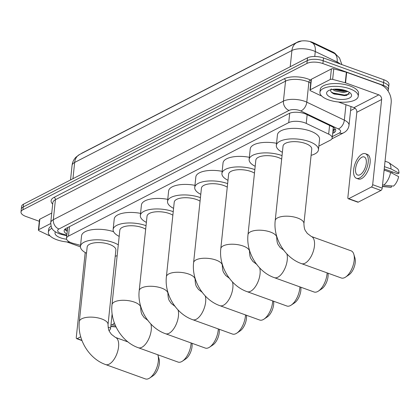 <?xml version="1.0" encoding="UTF-8"?>
<svg xmlns="http://www.w3.org/2000/svg" width="420" height="420" viewBox="0 0 420 420"><rect width="100%" height="100%" fill="white"/><g stroke="black" fill="none" stroke-linecap="round" stroke-linejoin="round"><path stroke-width="0.63" d="M318.843 146.108L330.23 140.243A11.55 4.641 -174 0 0 332.178 138.007A11.55 4.641 -174 0 0 328.666 134.143L306.243 123.412A11.55 4.641 -174 0 0 304.684 122.761A11.55 4.641 -174 0 0 288.724 122.624L68.471 236.119A11.55 4.641 -174 0 0 66.523 238.355A11.55 4.641 -174 0 0 73.348 243.416L80.556 245.348M81.123 153.709A10.395 4.179 6 0 1 82.058 153.09L297.617 42.016A10.395 4.179 6 0 1 311.976 42.137A10.395 4.179 6 0 1 313.383 42.719L333.002 52.112A10.395 4.179 6 0 1 335.711 54.133M66.523 238.355L67.63 227.84A11.55 4.641 6 0 1 67.683 227.561M341.854 64.591L339.528 57.971L335.486 53.98L310.611 41.995M39.312 221.293L26.072 216.521A11.55 4.641 6 0 1 21 212.006L21.294 209.202A11.55 4.641 6 0 1 23.242 206.966L307.23 60.627A11.55 4.641 6 0 1 323.185 60.764L383.607 82.561A11.55 4.641 6 0 1 388.679 87.077A11.55 4.641 6 0 0 383.607 82.561L323.185 60.764A11.55 4.641 6 0 0 307.23 60.627L23.242 206.966A11.55 4.641 6 0 0 21.294 209.202L21.588 206.393A11.55 4.641 6 0 1 23.536 204.162L307.524 57.824A11.55 4.641 6 0 1 323.479 57.96L383.901 79.758A11.55 4.641 6 0 1 388.973 84.273L388.385 89.88A11.55 4.641 6 0 1 387.975 90.893M332.666 133.366L333.784 132.788A11.55 4.641 -174 0 0 335.727 130.552A11.55 4.641 -174 0 0 332.215 126.688L306.427 114.345A11.55 4.641 -174 0 0 304.868 113.699A11.55 4.641 -174 0 0 288.913 113.563L66.087 228.38A11.55 4.641 -174 0 0 64.145 230.617A11.55 4.641 -174 0 0 66.969 234.129M21 212.006A11.55 4.641 6 0 1 22.948 209.769L306.936 63.436A11.55 4.641 6 0 1 322.891 63.572L383.313 85.365A11.55 4.641 6 0 1 388.385 89.88M355.105 108.26L350.569 110.597M67.263 231.326A11.55 4.641 6 0 1 64.832 229.273M335.333 129.092A11.55 4.641 6 0 1 334.079 129.985L332.96 130.557M328.393 99.802A19.252 7.739 6 0 1 319.94 92.279A19.252 7.739 6 0 1 330.435 86.594A19.252 7.739 6 0 1 349.776 88.783A19.252 7.739 6 0 1 358.229 96.306A19.252 7.739 6 0 1 347.734 101.992A19.252 7.739 6 0 1 328.393 99.802M319.94 92.279L320.234 89.476A19.252 7.739 6 0 1 330.729 83.79A19.252 7.739 6 0 1 350.07 85.979A19.252 7.739 6 0 1 358.522 93.502L358.229 96.306M346.054 90.699A12.553 5.045 6 0 1 350.532 93.272A12.553 5.045 6 0 1 347.088 98.889A12.553 5.045 6 0 1 332.11 97.886A12.553 5.045 6 0 1 328.099 90.909A12.553 5.045 6 0 1 346.054 90.699M331.328 88.856C329.816 90.652 330.771 92.384 334.194 94.059L346.589 95.434L349.498 92.411M333.937 89.224L334.987 89.764L343.55 91.502L346.831 90.998M332.504 89.408L334.871 90.877L343.434 92.615L347.86 91.455M334.073 89.297L344.857 91.177L346.81 90.988M333.385 93.66L344.389 95.629L347.004 95.324M335.171 89.135L345.681 90.568M331.207 91.954L333.254 93.025L344.447 95.072L349.33 94.038M310.301 89.754A1.927 0.772 -174 0 0 309.976 90.127L311.084 79.611A1.927 0.772 6 0 1 311.404 79.238L310.301 89.754L330.293 79.454L331.401 68.933A1.927 0.772 6 0 1 333.769 68.864L346.374 72.245A1.927 0.772 6 0 1 346.668 72.335L379.916 84.331A15.398 12.022 -117.3 0 1 391.162 102.942L382.211 188.134A1.927 0.919 109.8 0 1 380.956 190.439L371.417 187A1.927 0.919 -70.2 0 0 372.671 184.695L381.623 99.503A3.848 3.008 62.7 0 0 378.814 94.847L345.56 82.85A1.927 0.772 -174 0 0 345.266 82.761L332.661 79.385A1.927 0.772 -174 0 0 330.293 79.454M311.404 79.238L331.401 68.933M338.399 102.002L354.007 107.63A3.848 3.008 62.7 0 1 356.816 112.282L347.865 197.479A1.927 0.919 -70.2 0 0 348.28 198.739A1.927 0.919 -70.2 0 0 348.747 198.681L358.286 202.12L380.956 190.439M358.286 202.12A1.927 0.919 109.8 0 1 357.819 202.178L348.28 198.739M348.747 198.681L371.417 187M309.976 90.127A1.927 0.772 -174 0 0 310.558 90.773L320.492 95.529A1.927 0.772 -174 0 0 320.754 95.634L321.605 95.944M360.003 174.762A9.623 4.604 -70.2 0 0 365.904 165.386A9.623 4.604 -70.2 0 0 364.187 156.944A9.623 4.604 -70.2 0 0 361.846 157.232A9.623 4.604 -70.2 0 0 355.945 166.609A9.623 4.604 -70.2 0 0 357.656 175.051A9.623 4.604 -70.2 0 0 360.003 174.762M384.227 168.956L397.688 173.812L399 173.135L390.978 168.908L384.463 166.693M356.48 178.311L358.391 178.999A13.088 6.263 -70.2 0 0 361.578 178.605A13.088 6.263 -70.2 0 0 369.6 165.853A13.088 6.263 -70.2 0 0 367.274 154.371L365.363 153.683A13.088 6.263 -70.2 0 0 362.177 154.077A13.088 6.263 -70.2 0 0 354.149 166.829A13.088 6.263 -70.2 0 0 356.48 178.311A13.088 6.263 -70.2 0 0 359.672 177.917A13.088 6.263 -70.2 0 0 367.694 165.16A13.088 6.263 -70.2 0 0 365.363 153.683M384.62 166.614A12.705 6.08 -70.2 0 0 384.594 165.475M390.978 168.908A12.705 6.08 -70.2 0 0 388.82 162.666A12.705 6.08 -70.2 0 0 388.132 162.304L385.04 161.191M399 173.135A10.012 4.788 -70.2 0 0 397.299 168.567L388.82 162.666M382.379 186.548L390.563 187.247A10.012 4.788 -70.2 0 0 391.351 187.194L391.487 185.897M382.399 186.328L391.351 187.194M392.511 171.943A7.702 3.685 -70.2 0 0 391.676 172.977M383.964 171.423A12.705 6.08 -70.2 0 0 384.253 170.121L390.611 172.415L398.632 176.642A10.012 4.788 -70.2 0 1 393.488 186.091L383.686 185.141L382.568 184.737M383.686 185.141A12.705 6.08 -70.2 0 0 390.611 172.415M69.914 242.162A19.252 7.739 6 0 1 56.805 239.747A19.252 7.739 6 0 1 48.352 232.223A19.252 7.739 6 0 1 51.996 228.307M48.352 232.223L48.652 229.42A19.252 7.739 6 0 1 51.062 226.175M66.628 239.216A12.553 5.045 6 0 1 60.527 237.83A12.553 5.045 6 0 1 55.43 231.866M341.281 277.982A14.438 6.909 -70.2 0 0 344.799 277.552A14.438 6.909 -70.2 0 0 345.613 277.069A14.438 6.909 -70.2 0 0 353.829 254.289A14.438 6.909 -70.2 0 0 351.083 250.824L311.33 236.481A14.438 6.909 109.8 0 1 313.897 249.144A14.438 6.909 109.8 0 1 305.051 263.209A14.438 6.909 109.8 0 1 301.534 263.644L341.281 277.982M311.33 236.481L307.193 233.331C305.608 230.486 304.243 230.848 303.917 223.65L311.756 149.116A14.438 5.801 -174 0 0 305.413 143.477A14.438 5.801 -174 0 0 290.908 141.834A14.438 5.801 -174 0 0 283.038 146.097L275.205 220.631C273.11 238.34 284.897 257.891 301.534 263.644M282.387 152.292A21.173 8.51 6 0 1 276.339 145.394A21.173 8.51 6 0 1 287.884 139.141A21.173 8.51 6 0 1 309.157 141.545A21.173 8.51 6 0 1 318.455 149.819A21.173 8.51 6 0 1 311.105 155.311M276.339 145.394L277.442 134.878A21.173 8.51 6 0 1 288.986 128.625A21.173 8.51 6 0 1 310.264 131.03A21.173 8.51 6 0 1 319.557 139.303L318.455 149.819M353.829 254.289L354.974 258.137A10.589 5.066 109.8 0 1 348.947 274.838L345.613 277.069M286.855 253.885A14.438 6.909 109.8 0 1 285.495 267.047A14.438 6.909 109.8 0 1 277.846 277.226A14.438 6.909 109.8 0 1 274.328 277.657L314.081 292A14.438 6.909 -70.2 0 0 317.599 291.564A14.438 6.909 -70.2 0 0 318.413 291.081A14.438 6.909 -70.2 0 0 327.101 272.869M281.668 159.122A14.438 5.801 -174 0 0 278.213 157.49A14.438 5.801 -174 0 0 263.708 155.852A14.438 5.801 -174 0 0 255.838 160.115L248.005 234.649C245.905 252.357 257.696 271.908 274.328 277.657M255.187 166.309A21.173 8.51 6 0 1 249.134 159.411A21.173 8.51 6 0 1 260.684 153.158A21.173 8.51 6 0 1 281.957 155.563A21.173 8.51 6 0 1 282.041 155.594M249.134 159.411L250.241 148.895A21.173 8.51 6 0 1 276.56 143.288M327.999 273.189A10.589 5.066 109.8 0 1 321.746 288.855L318.413 291.081M259.654 267.902A14.438 6.909 109.8 0 1 258.295 281.064A14.438 6.909 109.8 0 1 250.646 291.244A14.438 6.909 109.8 0 1 247.128 291.674L286.881 306.017A14.438 6.909 -70.2 0 0 290.399 305.582A14.438 6.909 -70.2 0 0 291.212 305.099A14.438 6.909 -70.2 0 0 299.901 286.886M254.468 173.14A14.438 5.801 -174 0 0 251.013 171.507A14.438 5.801 -174 0 0 236.507 169.869A14.438 5.801 -174 0 0 228.638 174.132L220.799 248.666C218.704 266.375 230.496 285.92 247.128 291.674M227.987 180.322A21.173 8.51 6 0 1 221.933 173.428A21.173 8.51 6 0 1 233.478 167.176A21.173 8.51 6 0 1 254.756 169.58A21.173 8.51 6 0 1 254.84 169.612M221.933 173.428L223.041 162.907A21.173 8.51 6 0 1 249.359 157.306M300.799 287.207A10.589 5.066 109.8 0 1 294.541 302.873L291.212 305.099M232.449 281.92A14.438 6.909 109.8 0 1 231.095 295.076A14.438 6.909 109.8 0 1 223.445 305.256A14.438 6.909 109.8 0 1 219.928 305.692L259.681 320.035A14.438 6.909 -70.2 0 0 263.198 319.599A14.438 6.909 -70.2 0 0 264.012 319.116A14.438 6.909 -70.2 0 0 272.701 300.899M227.267 187.157A14.438 5.801 -174 0 0 223.813 185.525A14.438 5.801 -174 0 0 209.307 183.887A14.438 5.801 -174 0 0 201.432 188.15L193.599 262.684C191.504 280.392 203.296 299.938 219.928 305.692M200.781 194.339A21.173 8.51 6 0 1 194.733 187.446A21.173 8.51 6 0 1 206.278 181.188A21.173 8.51 6 0 1 227.556 183.598A21.173 8.51 6 0 1 227.635 183.629M194.733 187.446L195.841 176.925A21.173 8.51 6 0 1 222.154 171.323M273.599 301.224A10.589 5.066 109.8 0 1 267.341 316.885L264.012 319.116M205.249 295.937A14.438 6.909 109.8 0 1 203.889 309.094A14.438 6.909 109.8 0 1 196.245 319.274A14.438 6.909 109.8 0 1 192.728 319.709L232.481 334.047A14.438 6.909 -70.2 0 0 235.993 333.617A14.438 6.909 -70.2 0 0 236.806 333.133A14.438 6.909 -70.2 0 0 245.501 314.916M200.067 201.175A14.438 5.801 -174 0 0 196.607 199.542A14.438 5.801 -174 0 0 182.107 197.899A14.438 5.801 -174 0 0 174.232 202.167L166.399 276.701C164.304 294.409 176.09 313.955 192.728 319.709M173.581 208.357A21.173 8.51 6 0 1 167.533 201.458A21.173 8.51 6 0 1 179.078 195.206A21.173 8.51 6 0 1 200.351 197.615A21.173 8.51 6 0 1 200.434 197.642M167.533 201.458L168.635 190.942A21.173 8.51 6 0 1 194.953 185.341M246.398 315.242A10.589 5.066 109.8 0 1 240.14 330.902L236.806 333.133M178.048 309.955A14.438 6.909 109.8 0 1 176.689 323.111A14.438 6.909 109.8 0 1 169.045 333.291A14.438 6.909 109.8 0 1 165.527 333.727L205.275 348.065A14.438 6.909 -70.2 0 0 208.792 347.634A14.438 6.909 -70.2 0 0 209.606 347.151A14.438 6.909 -70.2 0 0 218.3 328.933M172.862 215.192A14.438 5.801 -174 0 0 169.407 213.559A14.438 5.801 -174 0 0 154.901 211.916A14.438 5.801 -174 0 0 147.031 216.179L139.198 290.719C137.104 308.422 148.89 327.973 165.527 333.727M146.381 222.374A21.173 8.51 6 0 1 140.333 215.476A21.173 8.51 6 0 1 151.877 209.223A21.173 8.51 6 0 1 173.15 211.628A21.173 8.51 6 0 1 173.234 211.659M140.333 215.476L141.435 204.96A21.173 8.51 6 0 1 167.753 199.353M219.198 329.259A10.589 5.066 109.8 0 1 212.94 344.92L209.606 347.151M150.848 323.972A14.438 6.909 109.8 0 1 149.489 337.129A14.438 6.909 109.8 0 1 141.845 347.308A14.438 6.909 109.8 0 1 138.327 347.739L178.075 362.082A14.438 6.909 -70.2 0 0 181.592 361.646A14.438 6.909 -70.2 0 0 182.406 361.169A14.438 6.909 -70.2 0 0 191.095 342.951M145.661 229.204A14.438 5.801 -174 0 0 142.207 227.577A14.438 5.801 -174 0 0 127.701 225.934A14.438 5.801 -174 0 0 119.831 230.197L111.998 304.731C109.898 322.439 121.69 341.99 138.327 347.739M119.18 236.392A21.173 8.51 6 0 1 113.132 229.493A21.173 8.51 6 0 1 124.677 223.241A21.173 8.51 6 0 1 145.95 225.645A21.173 8.51 6 0 1 146.034 225.677M113.132 229.493L114.235 218.978A21.173 8.51 6 0 1 140.553 213.371M191.993 343.271A10.589 5.066 109.8 0 1 185.74 358.937L182.406 361.169M108.035 324.587A14.438 5.801 -174 0 0 101.698 318.948A14.438 5.801 -174 0 0 81.753 318.78A14.438 5.801 -174 0 0 79.322 321.573L87.155 247.034A14.438 5.801 -174 0 1 95.025 242.771A14.438 5.801 -174 0 1 109.531 244.414A14.438 5.801 -174 0 1 115.873 250.052L108.035 324.587C108.36 331.784 109.725 331.422 111.311 334.268L115.448 337.418A14.438 6.909 109.8 0 1 118.015 350.081A14.438 6.909 109.8 0 1 109.169 364.145A14.438 6.909 109.8 0 1 105.651 364.581L145.399 378.919A14.438 6.909 -70.2 0 0 148.916 378.488A14.438 6.909 -70.2 0 0 149.73 378.005A14.438 6.909 -70.2 0 0 157.946 355.231A14.438 6.909 -70.2 0 0 157.794 354.764M86.504 253.228A21.173 8.51 6 0 1 80.456 246.33A21.173 8.51 6 0 1 92.001 240.077A21.173 8.51 6 0 1 113.274 242.482A21.173 8.51 6 0 1 118.293 244.844M80.456 246.33L81.559 235.814A21.173 8.51 6 0 1 113.579 231.688M117.154 255.649A21.173 8.51 6 0 1 115.222 256.247M157.946 355.231L159.085 359.074A10.589 5.066 109.8 0 1 153.064 375.774L149.73 378.005M38.713 229.703A1.927 0.772 -174 0 0 38.393 230.076L39.496 219.555A1.927 0.772 6 0 1 39.821 219.182L38.713 229.703L50.689 223.535M39.821 219.182L51.749 213.04M112.124 313.834L110.623 328.083A1.927 0.919 109.8 0 1 109.373 330.388L108.932 330.23M109.064 330.545L109.373 330.388M85.202 252.525L76.277 337.423A1.927 0.919 -70.2 0 0 76.692 338.683A1.927 0.919 -70.2 0 0 77.165 338.625L80.708 336.798M38.393 230.076A1.927 0.772 -174 0 0 38.976 230.716L48.909 235.473A1.927 0.772 -174 0 0 49.172 235.578L50.022 235.888M80.441 246.86L66.817 241.946M110.817 326.272L115.962 326.77M115.337 325.4L110.98 324.681M112.103 325.085A12.705 6.08 -70.2 0 0 114.335 322.885M307.156 114.697L306.243 123.412M313.383 42.719L313.325 43.229M67.148 227.834A3.848 1.549 -174 0 0 67.546 228.617M333.002 52.112L332.95 52.621M334.866 129.496A11.55 9.02 -117.3 0 1 333.092 129.323M289.716 113.206L288.724 122.624M329.579 125.428L328.666 134.143M69.468 226.643L68.471 236.119M340.274 64.019A15.398 6.19 -174 0 0 337.139 62.002L315.278 51.539A15.398 6.19 -174 0 0 313.199 50.673A15.398 6.19 -174 0 0 291.926 50.495A13.477 10.521 -117.3 0 1 296.882 42.53L301.187 41.081M311.95 42.562A13.477 8.174 -64.4 0 1 315.278 51.539L314.758 56.495M290.215 66.743L291.926 50.495L74.655 162.446A15.398 6.19 -174 0 0 72.061 165.428C72.434 162.215 73.742 159.458 75.978 157.159L79.616 154.487A13.477 10.521 62.7 0 0 74.655 162.446L72.949 178.7M337.05 62.858L337.139 62.002A13.477 8.174 -64.4 0 0 333.858 53.051M23.536 204.162L22.948 209.769M307.524 57.824L306.936 63.436M323.479 57.96L322.891 63.572M383.901 79.758L383.313 85.365M332.325 136.605L339.334 132.993A7.702 3.098 -174 0 0 338.289 128.924L300.731 110.948A7.702 3.098 -174 0 0 299.691 110.518A7.702 3.098 -174 0 0 289.055 110.428L58.952 228.995A7.702 3.098 -174 0 0 61.037 233.494A7.702 3.098 -174 0 0 62.207 233.856L66.864 235.106M58.952 228.995A7.702 6.011 62.7 0 1 53.33 219.686L283.427 101.12A15.398 6.19 6 0 1 304.705 101.299A15.398 6.19 6 0 1 306.784 102.165L308.884 82.183A15.398 6.19 -174 0 0 306.805 81.317A15.398 6.19 -174 0 0 285.532 81.139L55.43 199.705A15.398 6.19 -174 0 0 52.836 202.681L50.736 222.668A15.398 6.19 6 0 1 53.33 219.686L55.43 199.705A1.927 1.502 -117.3 0 0 54.023 197.379L284.125 78.808A1.927 1.502 -117.3 0 1 285.532 81.139L283.427 101.12A7.702 6.011 62.7 0 0 289.055 110.428M50.736 222.668C51.23 227.462 51.046 230.197 59.162 233.725L60.953 234.281A7.702 2.583 -75 0 0 62.207 233.856M284.125 78.808A17.325 6.962 6 0 1 308.06 79.013A17.325 6.962 6 0 1 310.396 79.984L311.01 80.278M52.689 204.104A17.325 6.962 6 0 1 54.023 197.379M300.731 110.948A7.702 4.673 -64.4 0 0 306.784 102.165L344.342 120.141L345.965 104.727M338.289 128.924A7.702 4.673 -64.4 0 0 344.342 120.141A15.398 6.19 6 0 1 349.025 125.297L350.994 106.544M310.716 83.06L308.884 82.183A1.927 1.166 115.6 0 1 310.396 79.984M339.334 132.993A7.702 6.011 62.7 0 0 343.597 132.825C346.7 131.224 348.511 128.714 349.025 125.297M66.523 229.845L64.932 229.42M334.079 129.985L333.784 132.788M356.816 112.282L381.623 99.503M354.007 107.63L378.814 94.847M346.668 72.335L345.56 82.85M372.671 184.695L382.211 188.134M345.266 82.761L346.374 72.245M333.769 68.864L332.661 79.385M303.917 223.65A14.438 5.801 -174 0 0 297.581 218.012A14.438 5.801 -174 0 0 277.636 217.838A14.438 5.801 -174 0 0 275.205 220.631M284.13 250.499L279.993 247.349C278.402 244.503 277.043 244.86 276.717 237.668A14.438 5.801 -174 0 0 270.38 232.029A14.438 5.801 -174 0 0 250.435 231.856A14.438 5.801 -174 0 0 248.005 234.649M256.93 264.516L252.793 261.366C251.202 258.521 249.837 258.877 249.517 251.685A14.438 5.801 -174 0 0 243.18 246.041A14.438 5.801 -174 0 0 223.235 245.873A14.438 5.801 -174 0 0 220.799 248.666M229.724 278.534L225.593 275.383C224.002 272.538 222.637 272.895 222.316 265.703A14.438 5.801 -174 0 0 215.98 260.059A14.438 5.801 -174 0 0 196.035 259.891A14.438 5.801 -174 0 0 193.599 262.684M202.524 292.546L198.392 289.396C196.802 286.556 195.436 286.913 195.116 279.72A14.438 5.801 -174 0 0 188.774 274.076A14.438 5.801 -174 0 0 168.829 273.908A14.438 5.801 -174 0 0 166.399 276.701M175.324 306.563L171.187 303.413C169.601 300.568 168.236 300.93 167.916 293.732A14.438 5.801 -174 0 0 161.574 288.094A14.438 5.801 -174 0 0 141.629 287.926A14.438 5.801 -174 0 0 139.198 290.719M148.124 320.581L143.987 317.431C142.401 314.585 141.036 314.947 140.71 307.75A14.438 5.801 -174 0 0 134.374 302.111A14.438 5.801 -174 0 0 114.429 301.938A14.438 5.801 -174 0 0 111.998 304.731M77.165 338.625L81.884 340.326M108.108 327.175L110.623 328.083M64.885 229.215L67.541 230.15M333.286 127.433L332.178 138.007M79.616 154.487L296.882 42.53M72.061 165.428L70.534 179.944M331.873 138.868L343.597 132.825M60.953 234.281L66.791 235.846M276.827 236.644L276.717 237.668M249.627 250.661L249.517 251.685M222.422 264.679L222.316 265.703M195.221 278.696L195.116 279.72M168.021 292.714L167.916 293.732M140.821 306.731L140.71 307.75M115.448 337.418L127.969 341.933M79.322 321.573C77.222 339.276 89.014 358.827 105.651 364.581M76.692 338.683L81.984 340.589M116.041 326.939L110.791 326.498"/></g></svg>
